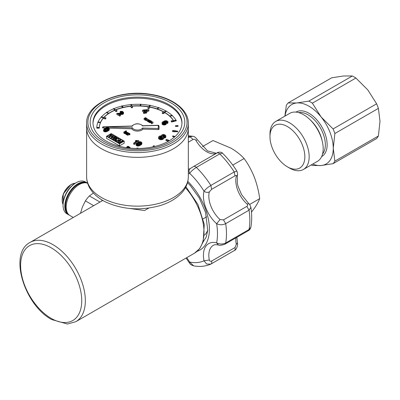 <?xml version="1.0" encoding="UTF-8"?>
<svg xmlns="http://www.w3.org/2000/svg" width="400" height="400" viewBox="0 0 400 400"><rect width="100%" height="100%" fill="white"/><g stroke="black" fill="none" stroke-linecap="round" stroke-linejoin="round"><path stroke-width="0.6" d="M148.845 208.05L144.535 210.535L129.54 208.455M202.485 146.605L212.99 140.54L230.97 148.14C236.21 151.24 240.595 154.7 244.13 158.52C248.21 164.17 251.61 170.395 254.325 177.195C256.915 184.065 258.705 191.22 259.7 198.65C258.705 201.37 256.915 204.595 254.325 208.335L251.465 212.16M249.57 204.5L259.7 198.65M232.775 165.075L244.13 158.52M234.995 175.845C236.035 175.275 236.465 175.44 236.285 176.35L237.365 175.015C237.785 174.84 237.625 173.545 236.895 171.13L234.23 171.94L234.995 175.845L211.62 189.34L210.86 185.43A63.565 36.7 -120 0 0 196.355 167.39C193.485 169.205 191.25 171.18 189.65 173.325C188.67 171.225 188.94 169.605 190.455 168.455L193.56 166.515L190.455 168.455A21.61 12.48 -120 0 1 188.33 169.245M193.375 166.645C194.195 166.07 195.185 166.32 196.355 167.39L219.73 153.895C218.56 152.825 217.565 152.575 216.75 153.15L216.935 153.02C217.365 152.07 221.715 151.68 222.435 153.145L219.73 153.895A63.565 36.7 -120 0 1 234.23 171.94L210.86 185.43C207.95 187.2 205.67 189.115 204.01 191.185C205.755 192.48 207.52 192.725 209.315 191.92L211.62 189.34M236.285 176.35A21.61 12.48 -120 0 0 247.01 203.995C247.895 204.9 247.84 205.695 246.84 206.38L223.47 219.875L220.04 219.565L216.625 223.71C219.635 225.12 222.655 225.1 225.69 223.65L223.47 219.875M247.01 203.995L248.84 203.745L241.605 194.655L238.105 186.545L237.31 183.21L237.365 175.015M248.845 203.745C249.245 203.64 249.93 204.825 250.885 207.315L249.06 210.16L246.84 206.38M235.875 237.87A21.61 12.48 -120 0 0 236.285 244.4L234.995 247.565L211.62 261.06C211.995 262.615 211.74 263.625 210.86 264.085L206.71 264.055L204.01 260.805L209.315 259.97A21.61 12.48 -120 0 1 213.3 245.35C214.115 244.635 215.805 244.515 218.37 244.985L216.625 242.85C219.635 244.335 222.655 244.385 225.69 242.99A63.565 36.7 -120 0 0 225.69 223.65L249.06 210.16A63.565 36.7 -120 0 1 249.06 229.495L250.865 227.28C251.985 221.115 251.99 214.46 250.88 207.31M236.285 244.4L237.415 242.935L236.925 237.265M196.775 140.07L195.97 140.5C195.16 139.3 194.19 138.955 193.05 139.47L190.07 136.775L192.755 136.285L188.33 135.785M218.38 244.985C219.44 245.595 221.625 245.335 224.925 244.195L225.69 242.99L249.06 229.495L248.32 230.69C249.395 230.265 250.245 229.13 250.87 227.28M193.665 265.86L189.65 262.085L189.055 262.45C190.475 263.9 189.15 264.18 193.675 265.865C199.625 266.94 205.195 266.425 210.38 264.325L210.86 264.085M234.995 247.565C235.37 249.12 235.115 250.13 234.23 250.59L234.44 250.48C236.74 249.95 238.245 243.815 237.415 242.94M211.62 261.06C210.475 261.57 209.705 261.205 209.315 259.97M93.005 123.33A44.485 25.68 180 0 1 150.05 99.215A44.485 25.68 180 0 1 181.955 123.33M150.05 98.175A44.485 25.68 180 0 1 181.96 122.81A44.485 25.68 180 0 1 124.905 147.445A44.485 25.68 180 0 1 92.995 122.81A44.485 25.68 180 0 1 150.05 98.175M150.865 95.975A47.33 27.325 180 0 1 182.875 129.915A47.33 27.325 180 0 1 124.095 148.395A47.33 27.325 180 0 1 92.08 114.46A47.33 27.325 180 0 1 150.865 95.975M86.625 176.785A50.85 29.36 0 0 0 104.51 199.14A50.85 29.36 0 0 0 123.115 204.95A50.85 29.36 0 0 0 188.33 176.785C188.1 185.155 183.9 190.805 180.635 194C175.17 199.385 167.95 203.36 158.965 205.92C140.08 210.79 122.37 209.5 105.825 202.05C98.415 198.445 92.99 193.66 89.545 187.705C87.625 184.255 86.65 180.615 86.625 176.785L86.625 128A50.85 29.36 180 0 0 123.115 156.165A50.85 29.36 0 0 0 188.33 128A50.85 29.36 180 0 1 123.115 156.165A50.85 29.36 180 0 1 86.625 128L86.625 123.225A50.85 29.36 0 0 0 123.115 151.39A50.85 29.36 0 0 0 123.215 151.405A50.85 29.36 0 0 0 188.33 123.225C188.59 109.905 172.695 97.865 151.595 94.495C120.83 88.655 85.64 103.58 86.625 123.225M123.43 141.19L123.43 140.65L119.625 142.845L119.335 142.675L122.845 140.65L111.21 133.935L107.115 136.3L119.51 143.455L123.9 140.92L124.19 141.09L119.51 143.79L106.53 136.3L111.21 133.595L123.43 140.65M119.625 143.385L119.625 142.845M121.05 141.69L120.63 141.45M124.19 141.09L124.19 143.165L119.51 145.87L106.53 138.375L106.53 136.3M119.335 143.355L119.335 142.675M111.21 134.61L111.21 133.935M119.51 145.87L119.51 143.79M112.38 135.935L109.325 136.895L108.865 136.63L111.035 134.51L111.455 134.75L109.515 136.535L112.775 135.51L113.24 135.78L111.465 137.66L114.56 136.54L114.98 136.785L111.3 138.04L110.885 137.8L112.38 136.15M109.325 137.575L109.325 136.895M108.865 137.31L108.865 136.63M111.455 135.925L111.455 134.75M113.24 137.02L113.24 135.78M112.21 137.395L112.21 136.87M112.04 137.455L112.04 137.08M114.98 137.255L114.98 136.785M111.3 138.715L111.3 138.04M110.885 138.475L110.885 137.8M115.79 138.05L115.79 137.255L112.865 138.94L112.46 138.71L115.385 137.02L115.79 137.255M112.865 139.62L112.865 138.94M112.46 139.385L112.46 138.71M114.98 140.84L114.98 138.99L113.965 139.575L113.555 139.34L116.485 137.65L116.89 137.885L115.535 138.67L118.245 138.67L118.8 138.99L116.39 138.99L115.955 140.725L115.455 140.44L115.82 138.99L114.98 138.99M113.965 140.25L113.965 139.575M115.455 141.115L115.455 140.44M113.555 140.015L113.555 139.34M116.89 138.67L116.89 137.885M118.8 140.135L118.8 138.99M116.39 140.735L116.39 138.99M115.955 141.4L115.955 140.725M119.34 140.305L118.195 140.61L119.205 141.195L120.08 140.105L119.34 140.305L119.34 141.03M116.525 141.055L116.095 140.81L120.185 139.79L120.63 140.045L118.865 142.405L118.435 142.16L119.005 141.455L117.75 140.73L116.525 141.055L116.525 141.73M116.095 141.485L116.095 140.81M117.75 142.435L117.75 140.73M118.435 142.835L118.435 142.16M118.865 143.085L118.865 142.405M120.63 141.93L120.63 140.045M105.475 118.995L106.05 117.93L105.475 118.995L103.215 118.33A38.14 22.02 0 0 0 99.34 128L99.34 127.79A38.14 22.02 0 0 1 103.355 117.96M175.98 120.21A40.68 23.49 0 0 0 172.3 115.645L170.13 116.205L169.865 115.955L172.035 115.19L172.3 115.44M171.87 115.245A40.68 23.49 0 0 0 166.425 111.29L164.625 112.12L164.27 111.91L166.065 110.875L166.425 111.08M165.885 110.98A40.68 23.49 0 0 0 158.95 107.845L157.625 108.885L157.19 108.735L158.52 107.48L158.95 107.635M158.355 107.635A40.68 23.49 0 0 0 150.29 105.5L149.505 106.69L149.025 106.6L149.81 105.2L150.29 105.29M149.7 105.39A40.68 23.49 0 0 0 140.925 104.39L140.725 105.645L140.22 105.62L140.415 104.16L140.925 104.18M140.39 104.365A40.68 23.49 0 0 0 131.42 104.565M130.865 104.41L131.365 104.365L131.765 105.815L131.26 105.86L130.865 104.62A40.68 23.49 0 0 0 122.275 106.005M121.675 105.94L122.145 105.83L123.12 107.185L123.12 107.6L122.65 107.715L121.675 106.15A40.68 23.49 0 0 0 113.945 108.635M113.36 108.67L113.77 108.495L115.265 109.685L114.855 109.855L113.36 108.88A40.68 23.49 0 0 0 106.89 112.31M106.38 112.445L106.71 112.22L108.645 113.175L108.31 113.81L108.31 113.395L106.38 112.65A40.68 23.49 0 0 0 101.495 116.835M101.115 117.055L101.345 116.79L103.61 117.455L103.38 117.72L101.115 117.26A40.68 23.49 0 0 0 98.065 121.97M97.86 122.245L97.98 121.96L100.455 122.3L100.335 123L100.335 122.585L97.86 122.455A40.68 23.49 0 0 0 96.8 127.44L99.34 127.44L99.34 127.73L96.795 127.73L96.795 127.44M173.32 120.475A38.14 22.02 0 0 0 164.895 112.69L163.1 113.725L163.1 113.31L164.895 112.275L164 111.755L162.2 112.795L163.1 113.31M163.625 111.97A38.14 22.02 0 0 0 149.865 107.175L149.87 106.755L148.66 106.53L147.875 107.925L149.085 108.155L149.87 106.755M148.445 106.91A38.14 22.02 0 0 0 132.255 106.19M130.885 106.31L131.28 107.76L132.54 107.645L132.14 105.78L130.885 105.895L130.885 106.31A38.14 22.02 0 0 0 115.925 109.835M116.04 111.59L116.04 111.175L117.07 110.745L117.07 111.16L116.04 111.59L114.55 110.405A38.14 22.02 0 0 0 104.095 117.35M173.435 120.455A38.14 22.02 0 0 0 164.715 112.38M163.81 111.865A38.14 22.02 0 0 0 149.87 106.965M148.55 106.72A38.14 22.02 0 0 0 132.195 105.985M130.885 106.105A38.14 22.02 0 0 0 115.75 109.695M114.72 110.125A38.14 22.02 0 0 0 103.94 117.305M99.34 127.73L99.34 128.145L96.795 128.145L96.795 127.73M100.455 122.3L100.335 122.585M108.645 113.175L108.31 113.395M123.12 107.185L122.65 107.3M140.725 105.645L140.725 106.06L140.22 106.035L140.22 105.62M157.625 108.885L157.625 109.3L157.19 109.15L157.19 108.735M170.13 116.205L170.13 116.62L169.865 115.955M173.675 120.64L176.09 120.185L176.25 120.465L173.83 120.92L173.675 120.64M173.95 121.315L176.25 120.88L176.25 120.465M178.055 125.89L178.055 126.305L175.52 126.42L175.48 125.71L178.015 125.595L178.055 125.89L175.52 126.005L175.48 125.71M175.52 126.42L175.52 126.005M177.62 131.405L177.62 131.82L177.7 131.115L177.62 131.405L175.11 131.175L175.19 130.885L177.7 131.115M177.62 131.82L175.11 131.59L175.11 131.175M174.53 137.02L172.62 136.56L172.81 135.875L175.12 136.495M174.9 136.695L172.62 136.145M168.525 141.205L168.185 141.06L168.485 140.41L169.305 140.755M168.945 140.965L168.185 140.645M103.21 118.13L105.475 118.58M106.05 117.93L103.785 117.26L103.21 117.915M114.545 110.2L116.04 111.175M117.07 110.745L115.575 109.555L114.545 109.985M131.28 107.76L131.28 107.345L132.54 107.23M130.885 105.895L131.28 107.345M147.875 107.925L147.875 108.34L149.085 108.57L149.085 108.155M149.085 108.57L149.865 107.175M162.2 112.795L162.2 113.21L163.1 113.725M171.135 120.885L171.53 122L173.95 121.545L173.95 121.13L173.555 120.43L171.135 120.885L171.53 121.585L173.95 121.13M171.53 122L171.53 121.585M172.54 131.16L172.54 131.58L175.05 131.805L175.25 130.665L172.735 130.435L172.54 131.16L175.05 131.39M165.905 139.96L165.905 140.375L167.96 141.24L168.71 140.23L166.65 139.37L165.905 139.96L167.96 140.825M168.71 140.505L168.71 140.23M153.355 146.8L153.075 146.065L153.665 146.73M154.845 146.455L154.205 145.73L153.075 146.065M138.115 148.49L138.115 148.135L136.845 148.135L136.845 148.49M163.09 135.075L162.35 135.715L163.28 136.46L164.205 136.48L164.935 135.84L164.02 135.1L163.09 135.075L163.09 136.11L162.78 136.23M162.715 135.215L162.715 136.18M163.54 135.03L163.54 136.07L163.09 136.11M161.08 135.825L161.71 135.965L161.51 135.33L162 134.805L163.48 134.47L165.105 134.925L165.89 135.875L164.89 136.92L163.345 136.905L163.535 137.655L162.875 138.325L161.145 138.745L159.325 138.27L158.505 137.22L159.25 136.21L161.08 135.825M160.475 136.41L159.45 137.235L159.965 137.91L161.085 138.2L162.535 137.61L162.55 136.93L161.045 136.33L160.475 136.41L160.475 137.45L159.81 137.795M162.435 135.45L162.435 135.915M165.89 135.875L165.76 137.385L164.89 137.96L163.55 137.985M163.55 137.285L163.305 139.045L161.145 139.785L158.87 138.985L158.505 137.22M162.325 137.785L160.475 137.45M164.515 136.36L163.54 136.07M164.02 135.1L164.02 136.14M158.595 137.595L158.595 138.63M158.87 137.945L158.87 138.985M159.325 138.27L159.325 139.31M159.89 138.535L159.89 139.575M160.495 138.695L160.495 139.73M161.145 138.745L161.145 139.785M161.78 138.7L161.78 139.74M162.36 138.56L162.36 139.6M162.875 138.325L162.875 139.365M163.305 138.005L163.305 139.045M163.535 137.655L163.535 138.69M163.905 137.01L163.905 138.05M164.42 137.015L164.42 138.05M164.89 136.92L164.89 137.96M165.31 136.74L165.31 137.78M165.76 136.345L165.76 137.385M161.51 135.33L161.51 135.92M161.52 135.635L161.52 135.92M159.97 136.615L159.97 137.655M161.045 136.33L161.045 137.37M161.625 136.395L161.625 137.435M162.16 136.615L162.16 137.65M162.55 136.93L162.55 137.575M159.53 137.005L159.53 137.495M164.48 135.295L164.48 136.335M164.815 135.56L164.815 136.135M130.62 148.185L131.765 148.28M131.365 148.25L130.805 148.2M128.37 147.95L129.815 147.115L130.04 148.13M130.04 147.245L128.75 147.995M127.945 147.515L127.32 147.735L126.57 147.245L127.635 146.325L128.625 146.415L129.1 146.955L128.645 147.085L128.37 146.515L127.48 146.6L126.89 147.235L127.68 147.57M128.645 147.7L128.11 147.515M128.26 147.66L128.26 147.935M126.755 147.47L126.755 147.735M126.635 147.36L126.635 147.72M126.57 147.245L126.57 147.71M126.555 147.125L126.555 147.705M129.1 146.955L129.1 147.53M129.05 147.075L129.05 147.555M128.955 147.2L128.955 147.61M128.645 147.085L128.645 147.79M128.705 146.705L128.705 147M128.575 146.605L128.575 147.645M128.37 146.515L128.37 147.555M128.15 146.475L128.15 147.515M127.92 146.48L127.92 147.515M127.695 146.525L127.695 147.565M127.48 146.6L127.48 147.565M127.29 146.695L127.29 147.53M127.15 146.785L127.15 147.475M127.035 146.875L127.035 147.405M126.95 146.97L126.95 147.325M128.775 134.75L127.71 135.355L127.425 134.15L129.075 133.2L129.885 133.72L128.965 133.64L128.775 134.75L128.59 133.805L128.59 134.845M129.885 133.72L129.885 134.76L128.965 134.68M128.59 133.805L127.425 134.15M127.71 134.315L127.71 135.355M129.535 133.815L129.535 134.855M129.43 133.66L129.43 134.7M129.22 133.605L129.22 134.645M127.365 133.305L126.21 133.115L127.365 133.305M126.83 133.69L125.865 133.25L125.99 132.82L127.71 133.105L127.71 132.67L126.76 132.41L127.165 132.32L128.315 132.78L127.075 133.95L126.83 133.69M126.79 134.63L125.865 134.29L125.795 133.095M127.425 134.68L126.79 134.825L126.79 133.785M127.075 133.95L127.075 134.985M127.135 133.86L127.135 134.895M127.22 133.78L127.22 134.815M127.315 133.71L127.315 134.75M127.47 133.615L127.47 134.125M128.04 133.28L128.04 133.795M128.19 133.19L128.19 133.71M128.275 133.13L128.275 133.66M128.38 132.965L128.38 133.6M126.76 132.41L126.76 132.75M127.2 132.55L127.2 132.915M127.365 132.545L127.365 132.985M127.53 132.58L127.53 133.05M127.71 132.67L127.71 133.105M125.865 133.25L125.865 134.29M126.065 133.405L126.065 134.44M126.235 133.485L126.235 134.52M126.42 133.54L126.42 134.58M126.64 133.58L126.64 134.62M126.29 132.975L126.29 133.225M126.445 132.93L126.445 133.32M126.635 132.945L126.635 133.39M126.755 132.985L126.755 133.415M125.155 131.67L124.63 132.045L124.97 132.435L126.14 131.93L125.155 131.67L125.155 132.445M124.96 131.765L124.96 132.43M125.34 131.61L125.34 132.435M124.365 132.11L123.84 132.08L126.125 130.765L126.41 130.93L125.56 131.42L126.48 131.735L126.115 132.415L124.99 132.665L124.365 132.11M124.74 131.915L124.74 132.33M124.335 133.165L123.84 133.12L123.84 132.08M125.795 133.6L124.395 133.44L124.335 132.265M125.53 131.585L125.53 132.39M124.125 132.245L124.125 133.285M124.395 132.405L124.395 133.44M124.54 132.525L124.54 133.56M124.75 132.615L124.75 133.65M124.99 132.665L124.99 133.7M125.26 132.675L125.26 133.71M125.55 132.64L125.55 133.675M125.835 132.55L125.835 132.96M126.115 132.415L126.115 132.775M126.275 132.31L126.275 132.72M126.4 132.195L126.4 132.715M126.485 132.075L126.485 132.715M126.53 131.96L126.53 132.71M126.41 130.93L126.41 131.655M125.785 131.6L125.785 132.275M125.985 131.675L125.985 132.145M152.755 121.965L151.47 122.705L152.54 122.09L152.155 121.915L152.755 121.965M153.015 122.015L153.015 123.05L151.645 123.845L151.47 122.705M151.645 122.805L151.645 123.845M152.115 122.035L152.115 122.335M151.995 122.01L151.995 122.405M150.9 121.74L151.415 122.035L151.265 123.16L150.75 122.865L150.9 121.74M151.415 122.035L150.75 121.825M151.265 122.125L151.265 123.16M150.91 121.205L151.205 121.19L150.655 120.675L151.55 121.19L149.51 121.575L150.91 121.205M151.55 121.19L151.415 122.305M150.75 122.38L149.51 122.61L149.51 121.575M150.485 120.775L150.485 121.265M151.41 121.27L151.41 122.035M151.27 121.275L151.27 121.95M151.12 121.29L151.12 121.865M150.96 121.31L150.96 121.77M150.785 121.335L150.785 121.805M150.61 121.37L150.61 122.405M150.44 121.405L150.44 122.445M150.28 121.445L150.28 122.485M150.12 121.495L150.12 122.535M149.975 121.545L149.975 122.585M149.83 121.605L149.83 122.645M149.685 121.675L149.685 122.71M148.475 120.875L148.62 120.64L149.37 121.02L149.235 120.665L149.985 120.51L149.42 120.235L150.19 120.44L149.41 121.175L148.475 120.875L148.5 121.995L149.51 122.17M148.5 120.96L148.5 121.995M148.81 120.73L148.81 121.01M149.365 120.72L149.365 121.02M149.235 120.665L149.235 121.075M149.795 120.35L149.795 120.665M149.685 120.335L149.685 120.675M149.565 120.345L149.565 120.655M149.285 120.28L149.285 120.645M150.215 120.52L150.215 121.32M150.2 120.595L150.2 121.325M150.15 120.665L150.15 121.335M150.075 120.725L150.075 121.36M149.98 120.765L149.98 121.385M149.865 120.79L149.865 121.425M149.745 120.79L149.745 121.47M149.69 120.95L149.69 121.49M149.645 121.04L149.645 121.51M149.54 121.12L149.54 121.56M149.41 121.175L149.41 122.215M149.27 121.21L149.27 122.25M149.11 121.22L149.11 122.26M148.95 121.205L148.95 122.245M148.8 121.17L148.8 122.205M148.66 121.105L148.66 122.145M148.565 121.035L148.565 122.075M148.025 120.03L148.025 120.48L148.41 120.26L147.885 120.05L147.885 120.46M147.885 120.05L148.035 120.48M148.03 119.91L148.605 119.585L149.185 119.92L148.045 120.61L147.41 120.245L148.03 119.91M148.515 119.73L148.56 120.065L148.955 119.915L148.515 119.73L148.515 120.045M147.765 120.1L147.765 120.41M149.185 119.92L149.155 121.075L149.155 120.035M148.475 121.54L147.5 121.455L147.41 120.245M148.16 120.05L148.16 120.465M147.435 120.335L147.435 121.375M147.5 120.42L147.5 121.455M147.61 120.5L147.61 121.535M147.745 120.56L147.745 121.6M147.89 120.6L147.89 121.635M148.045 120.61L148.045 121.65M148.2 120.6L148.2 121.64M148.34 120.565L148.34 121.605M148.46 120.51L148.46 121.55M148.565 120.435L148.565 120.69M148.71 120.195L148.71 120.68M148.83 120.195L148.83 121.025M148.945 120.175L148.945 121.07M149.045 120.13L149.045 121.085M148.62 119.72L148.62 120.07M148.735 119.735L148.735 120.075M148.845 119.785L148.845 120.045M148.29 120.1L148.29 120.41M146.21 119.665L146.57 118.68L145.345 119.17L146.715 118.38L146.555 119.48L147.78 118.995L146.21 119.665L146.21 120.705L147.415 120.245M146.21 119.93L145.345 120.205L145.345 119.17M146.41 119.785L146.41 120.82M145.535 119.28L145.535 120.315M146.915 118.495L146.915 119.27M147.78 118.995L147.78 119.93M144.89 118.18L144.415 118.455L145.25 118.94L145.1 120.065L144.07 119.47L144.07 118.435L145.44 117.64L146.43 118.215L145.48 117.84L145.04 118.09L145.785 118.52L144.89 118.18L144.89 118.73M145.25 118.94L144.07 118.435M145.1 119.025L145.1 120.065M146.43 118.215L146.43 118.54M146.28 118.3L146.28 118.63M145.48 117.84L145.48 118.345M145.785 118.52L145.785 118.915M145.63 118.61L145.63 119.005M138.62 142.58L136.895 143.855L137.615 144.565L138.895 144.385L140.965 143.1L140.795 142.325L139.085 142.37L138.62 142.58L138.62 143.62L137.275 144.45M138.105 142.86L138.105 143.9M139.085 142.37L139.085 143.41L138.62 143.62M137.065 142.82L139.005 141.87L140.245 141.715L141.305 142.035L141.885 142.745L140.45 144.215L137.745 145.035L136.135 144.17L136.205 143.625L137.065 142.82M137.61 143.165L137.61 144.205M141.885 142.745L141.835 144.04L141.42 144.58L138.34 146.055L136.325 145.49L136.1 143.87M140.715 143.335L139.085 143.41M139.5 142.23L139.5 143.265M136.135 144.17L136.135 145.21M136.325 144.45L136.325 145.49M136.675 144.71L136.675 145.75M137.19 144.935L137.19 145.97M137.745 145.035L137.745 146.075M138.34 145.015L138.34 146.055M138.985 144.875L138.985 145.915M139.445 144.715L139.445 145.755M139.93 144.495L139.93 145.535M140.45 144.215L140.45 145.255M140.855 143.97L140.855 145.005M141.18 143.745L141.18 144.78M141.42 143.54L141.42 144.58M141.67 143.26L141.67 144.3M141.835 143L141.835 144.04M139.86 142.155L139.86 143.19M140.375 142.175L140.375 143.215M140.795 142.325L140.795 143.26M141.065 142.585L141.065 142.935M137.005 143.66L137.005 144.245M137.245 143.435L137.245 144.44M163.75 122.035L162.88 122.605L163.205 123.405L164.145 123.625L165.51 123.06L165.215 122.22L163.75 122.035L163.75 123.07L163.145 123.36M163.29 122.215L163.29 123.255M164.265 121.98L164.265 123.015L163.75 123.07M167.77 122.23L167.5 122.475L166.865 122.185L167.09 121.51L166.545 121.16L164.535 121.425L164.105 121.65L165.825 121.95L166.37 122.74L165.7 123.585L164.165 124L162.69 123.655L162.09 123.045L162.15 122.41L162.77 121.795L164.79 120.805L166.31 120.665L167.885 121.475L167.5 123.515L166.865 123.22L166.865 122.185M163.045 122.395L163.045 123.285M166.865 122.35L166.05 122.12M166.37 122.74L166.065 124.365L164.165 125.04L162.305 124.405L162.05 122.695M167.965 121.725L167.77 123.265M165.235 123.275L164.265 123.015M164.775 122.04L164.775 123.08M167.5 122.475L167.5 123.515M167.925 121.98L167.925 123.015M162.09 123.045L162.09 124.085M162.305 123.37L162.305 124.405M162.69 123.655L162.69 124.695M163.135 123.855L163.135 124.895M163.63 123.97L163.63 125.01M164.165 124L164.165 125.04M164.71 123.94L164.71 124.98M165.235 123.8L165.235 124.84M165.7 123.585L165.7 124.625M166.065 123.325L166.065 124.365M166.29 123.045L166.29 124.08M164.93 121.26L164.93 121.665M165.285 121.155L165.285 121.74M165.76 121.08L165.76 121.92M166.195 121.08L166.195 122.12M166.545 121.16L166.545 122.2M166.845 121.29L166.845 122.33M167.09 121.51L167.09 121.92M165.215 122.22L165.215 123.255M165.535 122.48L165.535 122.995M162.88 122.605L162.88 123.095M143.89 110.42L145.29 111.225L147.14 110.155L143.89 110.42M144.155 112.57L143.555 112.225L144.69 111.57L142.555 110.34L143.155 109.995L148.42 109.57L148.885 109.84L145.885 111.57L146.485 111.915L145.885 112.265L145.29 111.915L144.155 112.57L144.155 113.61L143.555 113.26L143.555 112.225M143.79 112.09L142.555 111.38L142.555 110.34M148.885 109.84L148.885 110.88L146.485 112.26M146.485 111.915L146.485 112.955L145.885 113.3L145.29 112.955L144.155 113.61M145.29 111.915L145.29 112.955M145.885 112.265L145.885 113.3M119.145 113.465L118.135 113.47L120.37 114.76L119.8 115.09L116.82 113.365L121.57 113.05L122.705 112.61L122.385 111.895L120.685 111.865L120.18 111.5L120.635 111.325L122.47 111.4L123.565 112.41L122.405 113.395L119.145 113.465L119.145 114.05M118.69 113.445L118.69 113.79M120.37 114.76L120.37 115.795L119.8 116.125L116.82 114.405L116.82 113.365M122.28 112.89L120.685 112.905L120.18 112.54L120.18 111.5M123.565 112.41L123.51 113.715L123.04 114.18L119.995 114.545M119.905 113.5L119.905 114.49M119.8 115.09L119.8 116.125M122.67 112.12L122.67 112.645M122.385 111.895L122.385 112.845M121.975 111.72L121.975 112.76M121.535 111.655L121.535 112.695M121.095 111.7L121.095 112.74M120.685 111.865L120.685 112.905M123.51 112.68L123.51 113.715M123.335 112.925L123.335 113.96M123.04 113.145L123.04 114.18M122.745 113.285L122.745 114.325M122.405 113.395L122.405 114.43M121.995 113.47L121.995 114.51M121.51 113.52L121.51 114.555M121.095 113.53L121.095 114.57M120.56 113.525L120.56 114.565M137.975 140.615L138.845 140.77L134.275 143.405L133.705 143.075L137.265 141.02L135.45 140.75L135.99 140.44L137.975 140.615M136.995 142.875L134.275 144.445L133.705 144.115L133.705 143.075M135.795 141.87L135.45 141.79L135.45 140.75M138.845 140.77L138.845 141.81L138.14 142.215M134.275 143.405L134.275 144.445M136.835 140.995L136.835 141.27M136.34 140.93L136.34 141.555M135.855 140.845L135.855 141.835M106.05 128.425L104.325 129.7L105.045 130.41L106.32 130.225L108.39 128.945L108.22 128.17L106.515 128.215L106.05 128.425L106.05 129.465L104.7 130.295M105.53 128.705L105.53 129.745M106.515 128.215L106.515 129.255L106.05 129.465M104.49 128.665L106.43 127.715L107.675 127.56L108.735 127.88L109.31 128.59L107.875 130.06L105.17 130.88L103.56 130.015L104.49 128.665M105.035 129.01L105.035 130.05M109.31 128.59L109.26 129.88L108.845 130.425L105.765 131.9L103.75 131.335L103.525 129.715M108.14 129.18L106.515 129.255M106.925 128.07L106.925 129.11M103.56 130.015L103.56 131.055M103.75 130.295L103.75 131.335M104.105 130.555L104.105 131.595M104.615 130.78L104.615 131.815M105.17 130.88L105.17 131.92M105.765 130.86L105.765 131.9M106.41 130.72L106.41 131.76M106.87 130.56L106.87 131.6M107.36 130.34L107.36 131.38M107.875 130.06L107.875 131.1M108.285 129.815L108.285 130.85M108.61 129.59L108.61 130.625M108.845 129.385L108.845 130.425M109.1 129.105L109.1 130.145M109.26 128.845L109.26 129.88M107.29 128L107.29 129.035M107.8 128.02L107.8 129.06M108.22 128.17L108.22 129.105M108.49 128.43L108.49 128.78M104.43 129.505L104.43 130.09M104.67 129.275L104.67 130.28M103.245 127.145A0.765 0.44 0 0 0 102.515 127.585A0.765 0.44 0 0 0 103.245 128.025L103.26 126.82A0.765 0.765 0 0 0 102.515 127.585M142.475 125.875L158.16 125.44A20.85 12.035 180 0 1 158.16 128.485L158.815 129.565L142.965 129.125A6.1 3.525 180 0 1 137.185 131.105A6.1 3.525 180 0 1 131.76 128.815L132.325 127.765L103.28 126.96L132.325 126.155A5.34 3.085 180 0 1 137.225 123.88A5.34 3.085 180 0 1 142.475 125.875L142.965 126.04M131.76 126.355L132.325 126.155L131.76 126.355M142.965 129.125L142.475 128.05A5.34 3.085 180 0 1 137.225 130.04A5.34 3.085 180 0 1 132.325 127.765M159.09 127.585L158.815 125.6A21.61 12.48 180 0 1 159.09 127.585A21.61 12.48 180 0 1 158.815 129.565M75.78 182.95A17.925 10.35 -60 0 0 75.74 182.975A17.925 10.35 -60 0 0 73.58 184.435L72.86 184.935A17.415 10.055 120 0 0 63.065 204.515L63.065 205.345A18.435 10.645 120 0 0 66.88 213.785L68.625 214.79A18.435 10.645 120 0 0 69.345 215.145M87.615 183.225A18.435 10.645 120 0 0 87.06 182.86L85.315 181.855A18.435 10.645 120 0 0 76.145 182.74A18.435 10.645 120 0 0 76.1 182.765A18.435 10.645 120 0 0 76.06 182.79A18.435 10.645 120 0 0 63.065 205.345M87.06 182.86A18.435 10.645 120 0 0 77.805 183.795A18.435 10.645 120 0 0 65.795 200.04A18.435 10.645 120 0 0 68.625 214.79M87.63 183.265A18.435 10.645 120 0 0 79.19 184.595A18.435 10.645 120 0 0 67.175 200.84A18.435 10.645 120 0 0 70.01 215.59L73.275 217.475M93.705 205.68L85.415 200.89L82.375 207.055L80.505 213.3M93.4 193.025L89.39 195.945A20.085 11.595 -60 0 0 85.415 200.89M101.15 201.385A20.085 11.595 -60 0 1 102.465 200.24M99.975 202.06L89.39 195.945M352.34 75.975L343.59 75.97L331.625 77.825L288.1 102.955L296.845 102.96L308.815 101.105L352.34 75.975A38.265 22.095 -120 0 1 355.895 78.03L312.37 103.16A38.265 22.095 -120 0 0 308.815 101.105M378.39 136.005L334.865 161.135A38.265 22.095 -120 0 1 333.085 163.665L376.615 138.535A38.265 22.095 -120 0 0 378.39 136.005L380 121.265L378.39 108.385A38.265 22.095 -120 0 0 376.615 103.8L367.865 89.985L355.895 78.03M376.615 103.8L333.085 128.93L321.12 116.975A34.325 19.82 -120 0 0 296.845 102.96A34.325 19.82 -120 0 0 285 116.085M312.37 103.16L321.12 116.975A34.325 19.82 -120 0 1 333.255 148.25L334.865 161.135M288.1 102.955A38.265 22.095 -120 0 0 286.32 105.485L284.855 116.17M378.39 108.385L334.865 133.515A38.265 22.095 -120 0 0 333.085 128.93M334.865 133.515L333.255 148.25A34.325 19.82 -120 0 1 321.12 165.52L312.37 165.515A38.265 22.095 -120 0 1 311.255 164.93M333.085 163.665L321.12 165.52A34.325 19.82 -120 0 1 312.715 164.085M269.97 136.625L269.97 134.135A27.715 16 60 0 1 275.71 121.45L289.73 113.35A27.715 16 60 0 1 294.225 112.07A27.715 16 60 0 1 319.285 132.87A27.715 16 60 0 1 317.445 161.355L303.42 169.45A27.715 16 60 0 1 298.93 170.735A27.715 16 60 0 1 289.565 168.08L287.41 166.835A24.665 14.24 60 0 1 279.925 160.565A24.665 14.24 60 0 1 269.97 136.625A24.665 14.24 60 0 1 294.89 132.825A24.665 14.24 60 0 1 304.42 160.945A24.665 14.24 60 0 1 287.41 166.835M275.71 121.45A27.715 16 60 0 1 280.2 120.165A27.715 16 60 0 1 297.97 129.86A27.715 16 60 0 1 303.425 169.45M51.22 318.4A43.225 24.955 -120 0 0 81.745 300.68A43.225 24.955 -120 0 0 51.135 247.765A43.225 24.955 -120 0 0 20.615 265.485A43.225 24.955 -120 0 0 51.22 318.4M75.86 321.68A45.765 26.425 -120 0 0 83.48 287.165A45.765 26.425 -120 0 0 56.33 246.81A45.765 26.425 -120 0 0 52.935 244.65A45.765 26.425 -120 0 0 30.095 242.405C8.26 253.395 24.39 305.2 51.75 319.565L67.475 324.03L75.86 321.68L194.525 253.17A45.765 26.425 -120 0 0 185.425 187.685M209.315 191.92A21.61 12.48 -120 0 0 220.04 219.565M188.33 173.925A25.425 14.68 -120 0 0 189.65 173.325A57.21 33.03 -120 0 1 204.01 191.185A25.425 14.68 -120 0 0 216.625 223.71A57.21 33.03 -120 0 1 216.625 242.85A25.425 14.68 -120 0 0 204.01 260.805A57.21 33.03 -120 0 1 189.65 262.085A25.425 14.68 -120 0 0 186.71 257.68M187.82 181.42A45.765 26.425 60 0 1 208.955 222.705A45.765 26.425 60 0 1 197.14 251.31M188.33 137.78L190.07 136.775A63.565 36.7 -120 0 0 188.33 136.52M195.97 140.5A21.61 12.48 -120 0 0 216.245 153.415M193.05 139.47L188.33 142.195M234.23 250.59L211.14 263.925M207.77 230.13A35.595 20.55 60 0 1 204.555 235.14M123.575 149.665A49.58 28.625 0 0 0 185.07 130.215A49.58 28.625 0 0 0 151.385 94.71A49.58 28.625 0 0 0 89.89 114.16A49.58 28.625 0 0 0 123.575 149.665M112.165 136.385L112.165 136.005M109.975 136.39L109.975 136.115M119.715 140.565L119.715 140.205M127.685 133.485L127.685 134M126.92 133.05L126.92 133.43M131.76 128.815L109.11 128.185M105.505 128.085L103.245 128.025M158.16 128.485L142.475 128.05M68.47 214.335A18.13 10.465 -60 0 1 66.095 199.685A18.13 10.465 -60 0 1 77.88 184A18.13 10.465 120 0 1 86.585 182.955M84.835 182.8A17.8 10.275 120 0 0 78.115 184.405A17.8 10.275 120 0 0 78.04 184.45A17.8 10.275 120 0 0 67.035 198.365A17.8 10.275 120 0 0 67.46 212.895M62.165 200.055A12.28 7.09 -60 0 1 70.89 184.735M75.265 183.255A12.915 7.455 120 0 0 71.345 184.475A12.915 7.455 120 0 0 71.26 184.52A12.915 7.455 120 0 0 63.065 204.365M321.64 156.58A25.68 14.825 60 0 0 323.58 130.195A25.68 14.825 60 0 0 300.235 110.815A25.68 14.825 -120 0 0 295.965 112.105M298.69 112.615A24.41 14.095 60 0 1 299.77 112.495A24.41 14.095 60 0 1 299.84 112.49A24.41 14.095 60 0 1 320.75 128.535A24.41 14.095 60 0 1 322.565 153.965M309.985 119.66A24.41 14.095 60 0 1 322.11 140.66M102.795 200.435L30.095 242.405M185.925 186.73L198 204.575L204.25 224.385L203.175 241.855L199.755 248.515L194.525 253.17M206.7 216.78L203.18 218.81M222.435 153.145C227.815 158.395 232.64 164.39 236.895 171.135M216.935 153.02L193.56 166.515M216.48 153.285L207.515 150.91L197.375 139.705C195.725 137.465 194.185 136.325 192.75 136.285M224.945 244.18L248.32 230.69M186.075 258.045L189.055 262.45M187.515 182.64L190.375 185.605L199.315 198.035L205.565 212.47L207.745 230.405L206.2 237.095L203.17 241.875M234.38 250.52L211.005 264.015M188.33 176.785L188.33 123.225M131.995 126.025L103.26 126.82M142.9 125.785C138.975 122.995 135.28 123.105 131.815 126.125M158.505 125.29L142.765 125.725M75.74 182.975L76.1 182.765M63.065 204.475L63.265 193.945L71.025 184.445L75.355 183.205"/></g></svg>
